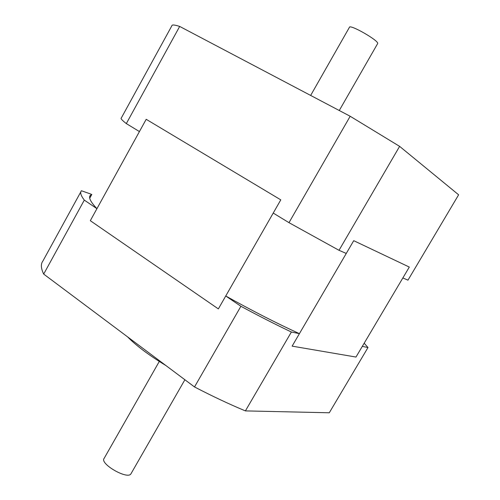 <?xml version="1.0" encoding="UTF-8"?>
<svg xmlns="http://www.w3.org/2000/svg" width="500" height="500" viewBox="0 0 500 500"><rect width="100%" height="100%" fill="white"/><g stroke="black" fill="none" stroke-linecap="round" stroke-linejoin="round"><path stroke-width="0.75" d="M131.106 473.537L130.956 473.8C127.744 480.037 99.419 463.75 104.131 458.375L159.288 361.45M377.575 43.712L377.644 43.594C379.525 40.987 349.663 23.812 349.4 27.35L310.656 95.438M364.188 343.206L367.994 347.531L362.306 346.375L355.981 357.05L292.125 346.138L353.725 240.675L409.306 267.069L402.856 277.95L407.969 280.163L458.625 194.8L399.619 146.363L339.019 250.306L346.262 253.444L353.725 240.675L409.306 267.069L355.981 357.05L292.125 346.138L299.419 333.65C277.194 323.537 252.638 310.988 225.744 295.994L218.35 308.906L90.312 220.688L96.931 208.675C90.419 201.75 88.244 197.281 90.406 195.256L91.825 194.419L89.725 198.231M126.325 123.594L179.681 26.431C174.488 24.75 171.869 24.55 171.831 25.838L121.281 118.05C120.412 118.431 122.094 120.281 126.325 123.594L139.431 131.575L146.194 119.306L280.788 199.856L273.225 213.062L288.988 222.669L350.181 116.263L399.619 146.363M179.681 26.431L350.181 116.263M288.988 222.669L339.019 250.306M165.881 365.525C149.006 355.275 136.231 345.719 127.556 336.85M96.931 208.675L84.306 200.113L43.688 274.088C40.906 268.319 40.637 263.981 42.869 261.087L80.819 191.856M299.419 333.65L291.381 332.019C275.606 324.519 258.781 315.938 240.906 306.275L194.513 386.95L43.688 274.088M240.906 306.275L225.744 295.994M84.306 200.113C80.819 195.538 79.862 192.419 81.431 190.744L91.019 194.137M291.381 332.019L245.394 410.9C229.338 404.212 212.375 396.231 194.513 386.95M367.994 347.531L329.281 412.775L245.394 410.9M218.35 308.906L280.788 199.856L146.194 119.306L90.312 220.688L218.35 308.906M377.644 43.594L339.269 110.512M184.887 379.75L130.956 473.8M90.406 195.256L89.688 196.562"/></g></svg>
